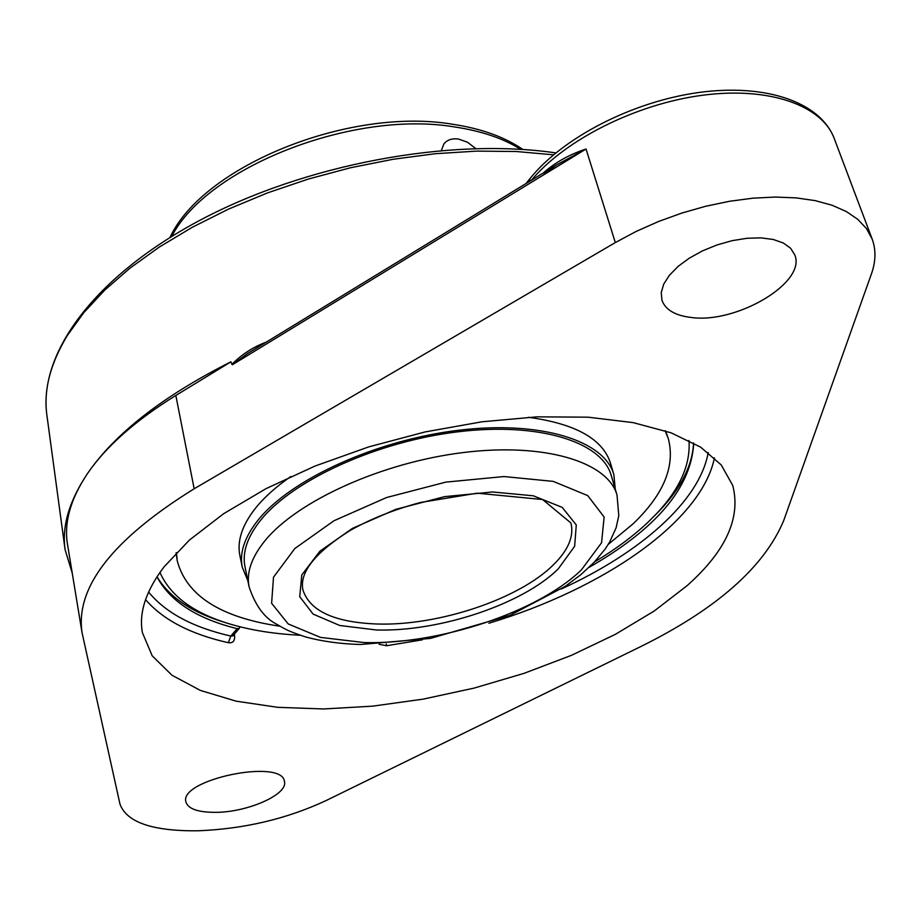 <?xml version="1.0" encoding="UTF-8"?>
<svg xmlns="http://www.w3.org/2000/svg" width="921" height="921" viewBox="0 0 921 921"><rect width="100%" height="100%" fill="white"/><g stroke="black" fill="none" stroke-linecap="round" stroke-linejoin="round"><path stroke-width="1.38" d="M441.378 150.422L443.945 143.803C447.203 139.865 451.969 138.265 458.255 138.99L467.454 142.191L475.697 148.523M260.793 520.031C247.358 536.816 242.085 552.381 244.986 566.726L249.084 586.781C246.241 572.678 251.525 557.343 264.937 540.765C297.333 500.886 382.065 462.434 463.378 452.533C544.806 442.437 607.86 461.893 617.012 495.049L611.21 475.409C601.943 441.873 539.142 421.956 458.174 431.776C377.311 441.412 293.074 479.853 260.793 520.031M615.251 489.109L613.835 474.534C604.418 440.514 540.685 420.298 458.485 430.28C376.39 440.077 290.909 479.127 258.225 519.905C244.664 536.897 239.333 552.658 242.258 567.175L247.841 580.714M176.084 552.945L177.304 561.062C186.675 595.829 220.902 617.554 279.961 626.234M608.263 544.38L632.785 524.084C663.627 494.692 675.473 466.21 668.324 438.638L665.584 430.901M668.324 438.638L665.146 430.752M176.395 552.612L177.304 561.062M613.835 474.534L610.45 463.067C602.691 438.926 575.326 423.672 528.355 417.282M290.852 476.491C276.116 486.702 264.408 497.167 255.716 507.908C242.2 524.993 236.927 540.834 239.863 555.467L242.258 567.175M654.923 515.403L659.931 510.257C681.241 487.646 692.465 465.209 693.571 442.943M157.019 576.719C168.462 595.864 188.897 610.404 218.335 620.363L225.161 622.55M688.966 440.503C690.715 464.495 679.871 488.936 656.42 513.826L647.889 522.368C633.026 536.356 615.274 549.515 594.621 561.845M300.211 635.248C271.2 633.809 245.493 629.342 223.101 621.859C190.716 610.899 169.66 594.413 159.943 572.402M639.508 647.187L326.149 800.533C286.938 818.85 244.284 828.935 198.165 830.788C152.771 831.283 126.707 822.418 119.995 804.171L82.038 632.635C75.315 587.253 112.696 539.292 194.158 488.775L615.32 242.568L636.227 231.401L658.573 221.489L681.92 213.039L705.762 206.246L729.605 201.262L752.952 198.176L775.309 197.048L796.205 197.888L815.246 200.64L832.054 205.245L846.353 211.554L857.9 219.428L866.534 228.661L872.164 239.057C876.101 249.833 875.859 261.46 871.416 273.951L783.621 520.791C763.923 567.509 715.893 609.633 639.508 647.187M543.804 174.564L556.388 164.997L586.032 149.006C569.708 154.394 555.754 162.142 544.15 172.239L544.207 172.434M265.962 342.313L265.95 342.255C253.022 347.102 241.682 354.458 231.931 364.348L232.38 364.762L247.415 353.629L556.388 164.997M72.252 573.161L65.069 549.572C61.765 526.144 69.259 500.771 87.564 473.452C115.183 433.342 162.959 396.134 230.906 361.815L231.931 364.348M230.906 361.815L175.83 395.466C135.514 420.425 106.088 446.42 87.564 473.452C70.514 498.906 63.837 522.575 67.521 544.461L82.038 632.635M379.095 644.274L386.567 645.748L422.417 639.807M386.233 643.906L386.567 645.748M145.553 599.652C163.098 619.891 190.693 634.247 228.35 642.708L230.814 636.054L232.863 635.87M228.35 642.708C232.978 643.295 235.039 640.878 234.544 635.432L234.291 634.201M239.805 626.764L239.402 628.249L237.158 628.663C197.347 618.762 170.799 601.816 157.514 577.824L156.984 576.776M693.628 442.966L693.663 444.152C690.738 488.084 655.89 529.149 589.106 567.348M164.042 566.887L189.381 540.097L223.676 513.676L265.996 488.671L314.924 466.084L368.676 446.904L425.134 431.926L482.017 421.783L537.035 416.845L588.047 417.178L633.222 422.635L671.098 432.824L700.628 447.146L721.235 464.932L732.713 485.402C741.14 517.763 725.875 551.23 686.939 585.802L654.221 611.014L615.274 634.396L571.4 655.349L523.911 673.389L474.085 688.102L423.234 699.12L372.671 706.154L323.708 708.963L277.728 707.328L236.144 701.169L200.41 690.439L171.951 675.231L152.195 655.81L142.387 632.589C138.76 612.615 145.978 590.706 164.042 566.887M691.28 317.48C675.266 315.604 665.492 309.87 661.957 300.304L661.243 292.544L663.765 284.036L669.475 275.172L678.109 266.399L689.299 258.156L702.481 250.88L716.999 244.951L732.114 240.669L747.046 238.274L761.011 237.871L773.306 239.483L783.322 243.006L790.575 248.221L794.765 254.864C806.738 282.482 736.535 323.927 691.28 317.48M215.882 812.345C198.061 812.414 188.057 808.914 185.869 801.846C179.008 779.396 282.735 758.179 284.451 781.561C288.238 794.328 247.887 812.23 215.882 812.345M171.813 236.317C206.995 167.415 353.019 109.576 454.882 126.994C481.407 130.989 503.35 138.426 520.699 149.329M570.928 522.978C574.174 536.172 568.338 550.113 553.429 564.803C518.984 599.191 438.304 626.004 377.322 624.012C334.484 622.423 309.675 611.026 302.894 589.808C299.325 572.355 315.109 552.554 350.245 530.404C370.726 518.868 394.107 509.566 420.39 502.498L477.17 493.184L542.596 499.527L570.928 522.978M376.298 629.976C439.282 631.933 522.541 604.303 558.253 568.867L574.635 546.291L576.281 524.958L562.213 507.367L533.317 495.797L492.516 491.975L444.647 496.638L395.834 509.325L352.421 528.389L319.852 551.253L301.789 574.969L299.728 596.704L313.105 614.088L339.734 625.486L376.298 629.976M364.313 642.582L320.485 637.39L288.238 623.966L271.614 603.278L273.502 577.202L294.824 548.525L333.978 520.745L386.578 497.524L445.891 482.109L503.983 476.548L553.233 481.384L587.748 495.613L604.13 517.015L601.574 542.745L581.496 569.777C538.117 612.051 439.536 644.619 364.313 642.582M544.15 172.239L543.54 172.837M232.38 364.762L586.032 149.006L615.32 242.568M194.158 488.775L175.83 395.466M555.824 152.909C449.69 137.321 305.081 164.295 199.811 220.338C94.575 276.427 38.325 353.146 46.879 415.095L46.879 415.095C43.402 390.228 50.264 363.634 67.452 335.313L83.811 312.645L104.718 290.127L129.988 268.138L159.333 247.047L192.362 227.234L228.592 209.079L267.435 192.926L308.247 179.077L350.314 167.806L392.887 159.31L435.219 153.715L476.56 151.113L516.209 151.505L553.533 154.82M529.391 181.483L530.162 178.386C563.272 137.252 632.854 101.448 699.212 92.434C765.328 83.512 820.093 101.713 834.242 138.518C822.039 105.247 768.897 86.401 702.309 95.277C635.778 104.073 565.195 139.796 531.382 180.263M708.214 452.51C699.718 501.07 640.291 552.934 561.2 589.026M488.855 623.241C603.082 588.91 701.411 521.747 714.466 457.806M233.531 635.099L234.544 635.432M237.158 628.663L230.814 636.054C192.961 627.431 165.55 612.764 148.58 592.042M522.852 149.467C504.535 136.941 481.119 128.537 452.568 124.243C349.128 106.767 202.988 166.01 169.982 237.445M617.012 495.049L618.785 515.622L616.114 527.802L609.598 542.158L605.189 549.02L594.298 562.178L580.875 574.635L565.172 586.389L509.912 615.389L430.406 638.426L360.525 644.493C340.252 643.929 321.797 641.373 305.185 636.814C286.051 630.401 285.05 628.974 276.634 624.208C264.523 618.072 255.336 605.592 249.084 586.781M656.42 513.826L659.931 510.257M223.101 621.859L218.335 620.363M46.879 415.095L65.069 549.572M530.059 178.513L525.972 183.567M872.164 239.057L834.242 138.518M232.806 635.939L239.402 628.26"/></g></svg>

